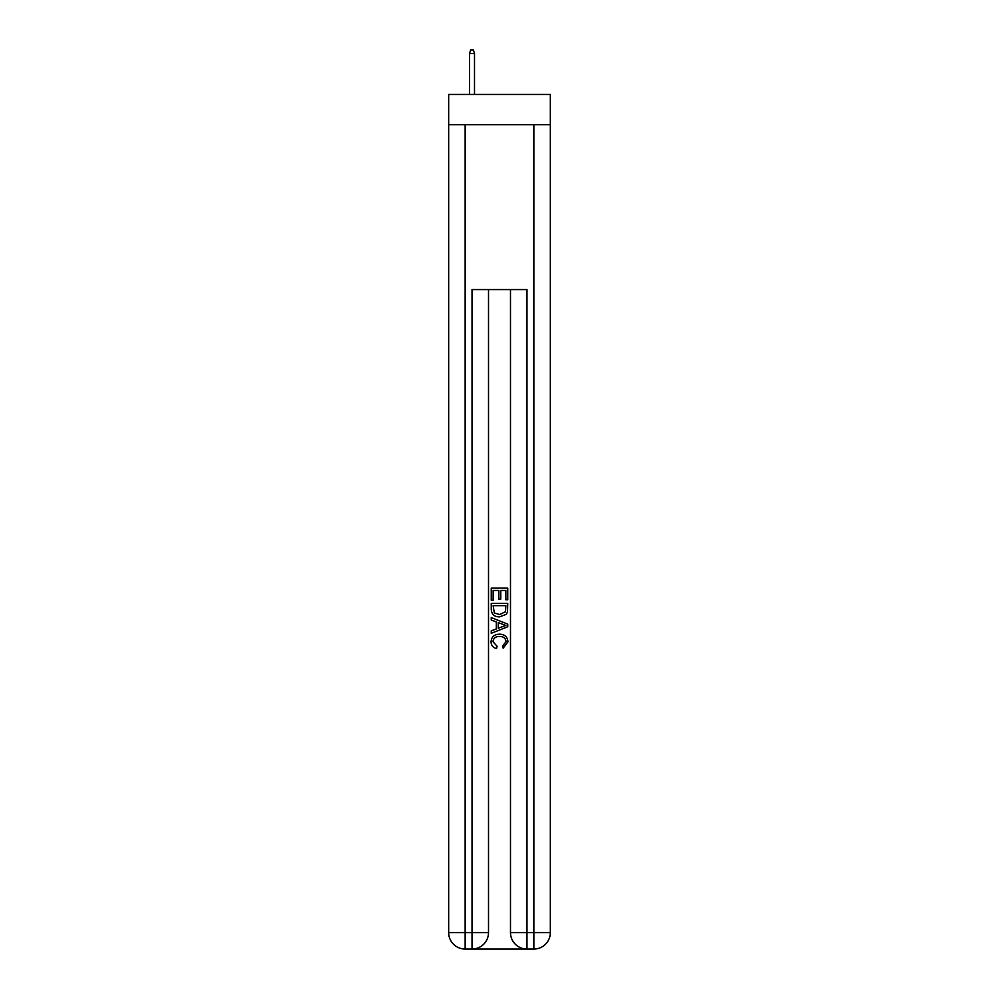 <?xml version="1.0" encoding="UTF-8"?>
<svg xmlns="http://www.w3.org/2000/svg" width="999" height="999" viewBox="0 0 999 999"><rect width="100%" height="100%" fill="white"/><g stroke="black" fill="none" stroke-linecap="round" stroke-linejoin="round"><path stroke-width="1.5" d="M550.337 124.688L550.337 94.468L448.663 94.468L448.663 124.688L550.337 124.688L550.337 932.567L533.853 932.567L533.853 124.688M473.264 949.05L525.736 949.05M526.972 949.05L526.972 932.567L510.489 932.567A16.483 16.483 0 0 0 526.972 949.05L533.853 949.05L533.853 932.567L526.972 932.567L526.972 289.56L472.028 289.56L472.028 932.567L448.663 932.567L448.663 124.688M488.511 289.56L488.511 932.567A16.483 16.483 0 0 1 472.028 949.05L465.147 949.05A16.483 16.483 0 0 1 448.663 932.567M510.489 932.567L510.489 289.56M533.853 949.05A16.483 16.483 0 0 0 550.337 932.567M491.258 600.174L491.258 588.124L507.742 588.124L507.742 599.75L505.844 599.75L505.844 590.459L500.774 590.459L500.774 599.125L498.863 599.125L498.863 590.459L493.156 590.459L493.156 600.174L491.258 600.174M491.258 609.253L491.258 603.346L507.742 603.346L507.504 611.9L506.331 614.298L499.587 616.87C494.318 616.895 491.533 614.36 491.258 609.253M493.156 605.669L494.33 612.961L499.625 614.547L505.506 611.738L505.844 605.669L493.156 605.669M491.258 620.042L491.258 617.582L507.742 624.125L507.742 626.748L491.258 633.291L491.258 630.831L496.328 628.945L496.328 621.927L491.258 620.042M502.797 624.313L498.226 622.627L498.226 628.246L505.844 625.436L502.797 624.313M492.944 641.633L497.077 646.253L496.528 648.576C493.044 647.677 491.208 645.429 491.046 641.845C491.496 636.788 494.355 634.24 499.625 634.203C504.695 634.315 507.467 636.85 507.954 641.808L503.159 648.164L502.659 645.829L506.056 641.695C505.569 638.124 503.421 636.413 499.637 636.538C495.779 636.326 493.543 638.036 492.944 641.633M474.5 94.468L474.5 53.521L469.542 53.521L469.542 94.468M469.542 53.521L470.641 49.95L473.401 49.95L474.5 53.521M465.147 124.688L465.147 949.05M488.511 932.567L472.028 932.567L472.028 949.05"/></g></svg>

